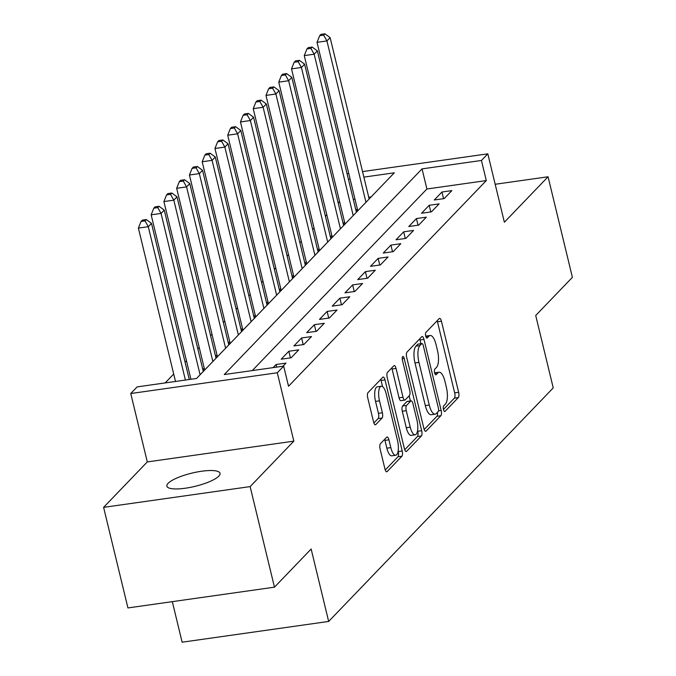 <?xml version="1.0" encoding="UTF-8"?>
<svg xmlns="http://www.w3.org/2000/svg" width="676" height="676" viewBox="0 0 676 676"><rect width="100%" height="100%" fill="white"/><g stroke="black" fill="none" stroke-linecap="round" stroke-linejoin="round"><path stroke-width="1.01" d="M443.481 409.538A2.932 1.031 81.9 0 0 444.774 411.532A2.932 1.031 81.9 0 0 445.028 411.388L458.336 397.547A4.191 1.479 81.9 0 0 458.632 392.3L441.436 321.218A4.191 1.479 81.9 0 0 439.594 318.371A4.191 1.479 81.9 0 0 439.231 318.573L425.922 332.415A2.932 1.031 81.9 0 0 425.719 336.09A2.932 1.031 81.9 0 0 427.004 338.084A2.932 1.031 81.9 0 0 427.257 337.941L428.981 336.149A13.419 4.724 81.9 0 1 430.156 335.499A13.419 4.724 81.9 0 1 436.045 344.616L437.482 350.54A13.419 4.724 81.9 0 1 436.527 367.347L434.812 369.138A2.932 1.031 81.9 0 0 434.6 372.814A2.932 1.031 81.9 0 0 435.885 374.808A2.932 1.031 81.9 0 0 436.147 374.665L437.871 372.873A13.419 4.724 81.9 0 1 439.045 372.222A13.419 4.724 81.9 0 1 444.935 381.34L446.363 387.264A13.419 4.724 81.9 0 1 445.416 404.071L443.693 405.862A2.932 1.031 81.9 0 0 443.481 409.538M218.804 476.141A27.344 6.802 -13.6 0 0 220.038 473.301A27.344 6.802 -13.6 0 0 196.792 472.051A27.344 6.802 -13.6 0 0 168.113 483.323A27.344 6.802 -13.6 0 0 166.871 486.162A27.344 6.802 -13.6 0 0 190.117 487.413A27.344 6.802 -13.6 0 0 218.804 476.141M380.402 443.752A4.191 1.479 81.9 0 0 380.106 449.008L384.931 468.95A4.191 1.479 81.9 0 0 386.773 471.797A4.191 1.479 81.9 0 0 387.137 471.594L401.916 456.224A4.191 1.479 81.9 0 0 402.212 450.977L385.016 379.895A4.191 1.479 81.9 0 0 383.174 377.047A4.191 1.479 81.9 0 0 382.81 377.25L368.031 392.621A4.191 1.479 81.9 0 0 367.736 397.868L373.558 421.959A4.191 1.479 81.9 0 0 375.4 424.807A4.191 1.479 81.9 0 0 375.772 424.604L382.092 418.022A4.191 1.479 81.9 0 0 382.388 412.774L379.498 400.826A11.222 3.946 81.9 0 1 381.281 386.233A11.222 3.946 81.9 0 1 386.199 393.863L397.522 440.651A11.222 3.946 81.9 0 1 395.747 455.244A11.222 3.946 81.9 0 1 390.821 447.622L388.937 439.822A4.191 1.479 81.9 0 0 387.094 436.975A4.191 1.479 81.9 0 0 386.723 437.178L380.402 443.752M274.464 587.174L127.933 607.935L103.605 507.363L250.137 486.602L274.464 587.174L311.146 549.022L328.663 621.438L553.23 387.906L535.713 315.498L572.395 277.346L548.067 176.774L504.364 222.218L487.818 153.832L481.439 160.465L486.306 180.576L288.534 386.241L283.666 366.13L277.287 372.763L130.755 393.525L137.135 386.892L196.539 378.475L394.311 172.811L363.874 177.12M250.137 486.602L293.832 441.158L277.287 372.763M423.877 428.44A4.191 1.479 81.9 0 0 425.719 431.296A4.191 1.479 81.9 0 0 426.091 431.085L440.862 415.723A4.191 1.479 81.9 0 0 441.166 410.467L423.97 339.394A4.191 1.479 81.9 0 0 422.128 336.538A4.191 1.479 81.9 0 0 421.756 336.741L406.977 352.111A4.191 1.479 81.9 0 0 406.682 357.367L423.877 428.44M421.393 435.969L406.614 451.34A4.191 1.479 81.9 0 1 406.242 451.543A4.191 1.479 81.9 0 1 404.4 448.695L387.213 377.614A4.191 1.479 81.9 0 1 387.509 372.366L393.829 365.792A4.191 1.479 81.9 0 1 394.201 365.581A4.191 1.479 81.9 0 1 396.035 368.437L403.014 397.26A4.191 1.479 81.9 0 0 404.856 400.107A4.191 1.479 81.9 0 0 405.22 399.905L409.419 395.545A4.191 1.479 81.9 0 0 409.715 390.289L402.448 360.283A2.932 1.031 81.9 0 1 402.913 356.463A2.932 1.031 81.9 0 1 404.206 358.457L421.689 430.722A4.191 1.479 81.9 0 1 421.393 435.969L417.43 436.535L404.721 449.751M548.067 176.774L495.187 184.269M204.211 368.107L202.825 369.552M216.971 354.841L215.585 356.286M229.73 341.574L228.344 343.011M242.49 328.299L241.104 329.744M255.249 315.033L253.863 316.478M268.009 301.766L266.623 303.211M280.768 288.491L279.382 289.936M293.528 275.225L292.142 276.67M306.287 261.958L304.901 263.403M319.047 248.692L317.661 250.128M331.806 235.417L330.42 236.862M344.566 222.15L343.18 223.595M444.2 198.583L451.855 190.615L441.952 192.018L434.296 199.986L444.2 198.583M431.44 211.85L439.096 203.89L429.192 205.293L421.537 213.253L431.44 211.85M418.681 225.116L426.336 217.157L416.433 218.559L408.777 226.519L418.681 225.116M405.921 238.383L413.577 230.423L403.673 231.826L396.018 239.786L405.921 238.383M393.162 251.658L400.817 243.69L390.914 245.092L383.258 253.061L393.162 251.658M380.402 264.924L388.058 256.964L378.154 258.367L370.499 266.327L380.402 264.924M367.643 278.191L375.298 270.231L365.395 271.634L357.739 279.594L367.643 278.191M354.883 291.457L362.539 283.498L352.635 284.9L344.98 292.86L354.883 291.457M342.124 304.732L349.779 296.764L339.876 298.175L332.22 306.135L342.124 304.732M329.364 317.999L337.02 310.039L327.116 311.442L319.461 319.402L329.364 317.999M316.605 331.265L324.26 323.305L314.357 324.708L306.701 332.668L316.605 331.265M303.845 344.532L311.501 336.572L301.597 337.975L293.942 345.935L303.845 344.532M291.086 357.807L298.741 349.847L288.838 351.25L281.182 359.209L291.086 357.807M282.982 366.223L285.982 363.113L276.078 364.516L273.087 367.626M486.306 180.576L426.902 188.993L252.292 370.575M339.58 201.549L338.194 202.986M326.821 214.816L325.435 216.261M314.061 228.082L312.675 229.527M301.302 241.349L299.916 242.794M288.542 254.624L287.156 256.06M275.783 267.89L274.397 269.335M263.023 281.157L261.637 282.602M250.264 294.423L248.878 295.868M237.504 307.698L236.118 309.135M224.745 320.965L223.359 322.41M211.985 334.231L210.599 335.676M199.226 347.498L197.84 348.943M186.466 360.773L185.08 362.218M173.707 374.039L165.164 382.92M371.149 196.893L368.741 197.24M354.976 199.183L353.295 199.428M357.325 208.884L355.939 210.329M356.117 211.064L357.756 210.827M343.357 224.331L344.997 224.094M330.598 237.597L332.237 237.369M317.838 250.864L319.478 250.635M305.079 264.139L306.718 263.902M292.319 277.405L293.959 277.168L253.23 108.675L255.891 102.034L259.854 101.468L261.13 100.141L257.167 100.707L255.891 102.034M279.56 290.672L281.199 290.443L240.47 121.95L243.132 115.3L247.095 114.743L248.371 113.416L244.408 113.974L243.132 115.3M266.8 303.938L268.44 303.71L227.711 135.217L230.372 128.567L234.335 128.009L235.611 126.682L231.648 127.24L230.372 128.567M254.041 317.213L255.68 316.976L214.951 148.483L217.613 141.842L221.576 141.276L222.852 139.949L218.889 140.515L217.613 141.842M241.281 330.48L242.921 330.243L202.192 161.75L204.853 155.108L208.816 154.542L210.092 153.215L206.129 153.782L204.853 155.108M228.522 343.746L230.161 343.518M215.762 357.012L217.402 356.784M203.003 370.287L204.642 370.051M172.321 601.648L182.131 642.2L328.663 621.438M293.832 441.158L147.3 461.919L103.605 507.363M147.3 461.919L130.755 393.525M481.439 160.465L422.035 168.882L224.263 374.546L283.666 366.13M347.092 173.774L348.774 173.529M362.53 171.586L487.818 153.832M350.109 179.072L348.436 179.309M426.902 188.993L422.035 168.882M441.952 192.018L443.557 198.668M429.192 205.293L430.798 211.934M416.433 218.559L418.038 225.209M403.673 231.826L405.279 238.476M390.914 245.092L392.519 251.742M378.154 258.367L379.76 265.017M365.395 271.634L367 278.284M352.635 284.9L354.241 291.55M339.876 298.175L341.481 304.817M327.116 311.442L328.722 318.092M314.357 324.708L315.962 331.358M301.597 337.975L303.203 344.625M288.838 351.25L290.443 357.891M276.078 364.516L276.712 367.119M439.045 372.222L435.082 372.78A13.419 4.724 81.9 0 0 434.626 372.915M430.156 335.499L426.201 336.056A13.419 4.724 81.9 0 0 425.745 336.192M443.464 409.462L454.373 398.113A4.191 1.479 81.9 0 0 454.678 392.857L437.482 321.784A4.191 1.479 81.9 0 0 437.161 320.728M420.92 343.712L420.007 339.952A4.191 1.479 81.9 0 0 419.686 338.896M424.198 429.497L436.907 416.281A4.191 1.479 81.9 0 0 437.44 412.36M438.149 411.625A2.932 1.031 81.9 0 0 438.361 407.949L423.269 345.554A2.932 1.031 81.9 0 0 421.976 343.56A2.932 1.031 81.9 0 0 421.723 343.704L419.906 345.597A13.419 4.724 81.9 0 0 418.951 362.395L429.268 405.042A13.419 4.724 81.9 0 0 435.158 414.168A13.419 4.724 81.9 0 0 436.333 413.509L438.149 411.625M418.3 344.185A2.932 1.031 81.9 0 0 418.013 344.126A2.932 1.031 81.9 0 0 417.76 344.27L421.723 343.704M435.158 414.168L431.204 414.726A13.419 4.724 81.9 0 1 425.314 405.608L414.996 362.961A13.419 4.724 81.9 0 1 415.943 346.154L417.76 344.27M404.856 400.107L400.893 400.674A4.191 1.479 81.9 0 1 399.051 397.818L392.08 368.995A4.191 1.479 81.9 0 0 391.759 367.938M409.149 395.823L410.391 400.969M417.574 430.629L417.726 431.28L421.689 430.722M410.248 427.173A11.222 3.946 81.9 0 0 415.174 434.795A11.222 3.946 81.9 0 0 416.948 420.202L412.96 403.716A4.191 1.479 81.9 0 0 411.118 400.868A4.191 1.479 81.9 0 0 410.755 401.071L406.555 405.431A4.191 1.479 81.9 0 0 406.259 410.687L410.248 427.173L406.284 427.731A11.222 3.946 81.9 0 0 411.211 435.361L415.174 434.795M411.118 400.868L407.163 401.426A4.191 1.479 81.9 0 0 406.791 401.637L410.755 401.071M406.284 427.731L402.296 411.245A4.191 1.479 81.9 0 1 402.6 405.997L406.791 401.637M417.43 436.535A4.191 1.479 81.9 0 0 417.726 431.28M395.747 455.244L391.784 455.81A11.222 3.946 81.9 0 1 386.858 448.18L384.974 440.389A4.191 1.479 81.9 0 0 384.652 439.332M381.281 386.233L377.318 386.799A11.222 3.946 81.9 0 0 375.543 401.392L379.498 400.826M373.879 423.007L378.129 418.588A4.191 1.479 81.9 0 0 378.433 413.332L375.543 401.392M382.54 386.596L381.053 380.453A4.191 1.479 81.9 0 0 380.74 379.405M385.244 469.997L397.953 456.79A4.191 1.479 81.9 0 0 398.248 451.534L398.139 451.078M369.155 198.972L330.125 37.611L326.93 40.932L317.027 42.334L357.79 210.794M323.652 35.127L324.928 33.8L320.965 34.358L319.689 35.684L323.652 35.127L326.93 40.932L365.969 202.285M324.928 33.8L330.125 37.611M317.027 42.334L319.689 35.684M356.396 212.239L317.365 50.886L314.171 54.198L304.268 55.601L345.03 224.06M310.892 48.393L312.168 47.066L308.205 47.633L306.929 48.959L310.892 48.393L314.171 54.198L353.21 215.559M312.168 47.066L317.365 50.886M304.268 55.601L306.929 48.959M343.636 225.505L304.606 64.152L301.411 67.465L291.508 68.867L332.271 237.335M298.133 61.668L299.409 60.341L295.446 60.899L294.17 62.226L298.133 61.668L301.411 67.465L340.45 228.826M299.409 60.341L304.606 64.152M291.508 68.867L294.17 62.226M330.877 238.78L291.846 77.419L288.652 80.74L278.749 82.142L319.511 250.602M285.373 74.935L286.649 73.608L282.686 74.166L281.41 75.492L285.373 74.935L288.652 80.74L327.691 242.093M286.649 73.608L291.846 77.419M278.749 82.142L281.41 75.492M318.117 252.047L279.087 90.685L275.892 94.006L265.989 95.409L306.752 263.868M272.614 88.201L273.89 86.874L269.927 87.432L268.651 88.759L272.614 88.201L275.892 94.006L314.931 255.359M273.89 86.874L279.087 90.685M265.989 95.409L268.651 88.759M305.358 265.313L266.327 103.96L263.133 107.273L302.172 268.634M259.854 101.468L263.133 107.273L253.23 108.675M261.13 100.141L266.327 103.96M292.598 278.58L253.568 117.227L250.374 120.539L289.412 281.9M247.095 114.743L250.374 120.539L240.47 121.95M248.371 113.416L253.568 117.227M279.839 291.855L240.808 130.493L237.614 133.814L276.653 295.167M234.335 128.009L237.614 133.814L227.711 135.217M235.611 126.682L240.808 130.493M267.079 305.121L228.049 143.76L224.855 147.081L263.894 308.433M221.576 141.276L224.855 147.081L214.951 148.483M222.852 139.949L228.049 143.76M254.32 318.388L215.289 157.035L212.095 160.347L251.134 321.708M208.816 154.542L212.095 160.347L202.192 161.75M210.092 153.215L215.289 157.035M241.56 331.654L202.53 170.301L199.335 173.622L189.432 175.025L230.195 343.484M196.057 167.817L197.333 166.49L193.37 167.048L192.094 168.375L196.057 167.817L199.335 173.622L238.375 334.975M197.333 166.49L202.53 170.301M189.432 175.025L192.094 168.375M228.801 344.929L189.77 183.568L186.576 186.889L176.673 188.291L217.435 356.751M183.297 181.084L184.573 179.757L180.61 180.315L179.334 181.641L183.297 181.084L186.576 186.889L225.615 348.241M184.573 179.757L189.77 183.568M176.673 188.291L179.334 181.641M216.041 358.195L177.011 196.843L173.816 200.155L163.913 201.558L204.676 370.017M170.538 194.35L171.814 193.023L167.851 193.589L166.575 194.916L170.538 194.35L173.816 200.155L212.856 361.508M171.814 193.023L177.011 196.843M163.913 201.558L166.575 194.916M203.282 371.462L164.251 210.109L161.057 213.422L151.154 214.824L190.936 379.27M157.778 207.616L159.054 206.29L155.091 206.856L153.815 208.183L157.778 207.616L161.057 213.422L200.096 374.783M159.054 206.29L164.251 210.109M151.154 214.824L153.815 208.183M189.263 379.506L151.492 223.376L148.297 226.697L138.394 228.099L175.498 381.458M145.019 220.891L146.295 219.565L142.332 220.123L141.056 221.449L145.019 220.891L148.297 226.697L185.401 380.056M146.295 219.565L151.492 223.376M138.394 228.099L141.056 221.449M444.487 411.464L445.028 411.388M426.717 338.017L427.257 337.941M435.606 374.741L436.147 374.665M434.744 373.321L437.871 372.873M425.855 336.597L428.981 336.149M437.482 321.784L441.436 321.218M454.678 392.857L458.632 392.3M454.373 398.113L458.336 397.547M420.007 339.952L423.97 339.394M438.487 410.847L441.166 410.467M436.907 416.281L440.862 415.723M425.314 431.195L426.091 431.085M415.943 346.154L419.906 345.597M414.996 362.961L418.951 362.395M425.314 405.608L429.268 405.042M405.837 451.45L406.614 451.34M392.08 368.995L396.035 368.437M399.051 397.818L403.014 397.26M402.237 358.736L404.206 358.457M402.6 405.997L406.555 405.431M402.296 411.245L406.259 410.687M384.974 440.389L388.937 439.822M386.858 448.18L390.821 447.622M378.433 413.332L382.388 412.774M378.129 418.588L382.092 418.022M374.994 424.714L375.772 424.604M381.053 380.453L385.016 379.895M398.248 451.534L402.212 450.977M397.953 456.79L401.916 456.224M386.359 471.704L387.137 471.594M418.013 344.126L421.976 343.56"/></g></svg>
